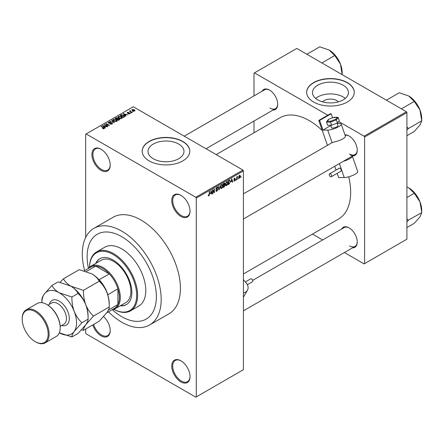 <?xml version="1.0" encoding="UTF-8"?>
<svg xmlns="http://www.w3.org/2000/svg" width="444" height="444" viewBox="0 0 444 444"><rect width="100%" height="100%" fill="white"/><g stroke="black" fill="none" stroke-linecap="round" stroke-linejoin="round"><path stroke-width="0.67" d="M180.897 216.422A12.92 7.459 60 0 1 171.761 200.594A12.92 7.459 60 0 1 180.897 195.321L180.897 195.321A12.92 7.459 60 0 1 190.032 211.144A12.92 7.459 60 0 1 180.897 216.422M181.141 195.465A12.243 7.065 -120 0 0 175.258 194.994A12.243 7.065 -120 0 0 173.382 204.801A12.243 7.065 -120 0 0 181.38 215.59A12.243 7.065 -120 0 0 187.501 216.195A12.243 7.065 -120 0 0 190.032 210.861M180.897 381.901A12.92 7.459 60 0 1 171.761 366.078A12.92 7.459 60 0 1 180.897 360.8L180.897 360.8A12.92 7.459 60 0 1 190.032 376.629A12.92 7.459 60 0 1 180.897 381.901M181.141 360.944A12.243 7.065 -120 0 0 175.258 360.473A12.243 7.065 -120 0 0 173.382 370.279A12.243 7.065 -120 0 0 181.38 381.069A12.243 7.065 -120 0 0 187.501 381.674A12.243 7.065 -120 0 0 190.032 376.34M103.624 316.605A12.92 7.459 60 0 1 110.206 330.536A12.92 7.459 60 0 1 101.066 335.814A12.92 7.459 60 0 1 92.785 324.925M93.629 324.442A12.243 7.065 -120 0 0 101.548 334.981A12.243 7.065 -120 0 0 107.67 335.586A12.243 7.065 -120 0 0 110.201 330.253M101.066 170.335A12.92 7.459 60 0 1 91.93 154.506A12.92 7.459 60 0 1 101.066 149.234L101.066 149.234A12.92 7.459 60 0 1 110.206 165.057A12.92 7.459 60 0 1 101.066 170.335M101.31 149.378A12.243 7.065 -120 0 0 95.427 148.901A12.243 7.065 -120 0 0 93.551 158.713A12.243 7.065 -120 0 0 101.548 169.503A12.243 7.065 -120 0 0 107.67 170.108A12.243 7.065 -120 0 0 110.201 164.774M322.499 101.848A9.03 5.217 180 0 1 336.846 100.622A9.03 5.217 180 0 1 338.417 101.848M343.173 85.198A17.982 10.384 0 0 0 323.576 82.945A17.982 10.384 0 0 0 312.476 92.535A17.982 10.384 0 0 0 317.743 99.878A17.982 10.384 0 0 0 337.34 102.126A17.982 10.384 0 0 0 348.44 92.535A17.982 10.384 0 0 0 343.173 85.198M345.271 98.424A17.982 10.384 0 0 0 343.173 96.97A17.982 10.384 0 0 0 315.645 98.424M347.291 82.595A23.804 13.742 0 0 0 321.351 79.62A23.804 13.742 0 0 0 306.654 92.313A23.804 13.742 0 0 0 313.625 102.031A23.804 13.742 0 0 0 339.566 105.012A23.804 13.742 0 0 0 354.262 92.313A23.804 13.742 0 0 0 347.291 82.595M354.262 92.424A23.804 13.742 0 0 0 347.291 82.817A23.804 13.742 0 0 0 321.439 79.82A23.804 13.742 0 0 0 306.654 92.424M153.274 158.736A17.982 10.384 180 0 1 148.007 151.398A17.982 10.384 180 0 1 159.107 141.808A17.982 10.384 180 0 1 178.704 144.056A17.982 10.384 180 0 1 183.971 151.398A17.982 10.384 180 0 1 172.871 160.989A17.982 10.384 180 0 1 153.274 158.736M182.823 141.458A23.804 13.742 0 0 0 156.882 138.478A23.804 13.742 0 0 0 142.185 151.176A23.804 13.742 0 0 0 149.156 160.894A23.804 13.742 0 0 0 175.097 163.869A23.804 13.742 0 0 0 189.793 151.176A23.804 13.742 0 0 0 182.823 141.458M189.793 151.287A23.804 13.742 0 0 0 182.823 141.68A23.804 13.742 0 0 0 156.971 138.678A23.804 13.742 0 0 0 142.185 151.287M344.96 134.893A11.561 6.677 60 0 1 349.067 135.986L349.067 135.986A11.561 6.677 60 0 1 357.242 150.15A11.561 6.677 60 0 1 352.558 155.977M349.311 136.136A10.884 6.283 -120 0 0 345.116 135.331M262.132 91.209A11.561 6.677 60 0 1 269.53 90.065L269.53 90.065A11.561 6.677 60 0 1 277.705 104.223A11.561 6.677 60 0 1 273.016 110.057M269.774 90.21A10.884 6.283 -120 0 0 264.569 89.805L184.249 136.175M341.675 228.976A11.561 6.677 60 0 1 349.067 227.833L349.067 227.833A11.561 6.677 60 0 1 357.242 241.997A11.561 6.677 60 0 1 352.558 247.824M349.311 227.977A10.884 6.283 -120 0 0 344.111 227.572L252.669 280.364M108.43 311.843A55.766 32.196 -120 0 0 121.745 322.205A55.766 32.196 -120 0 0 149.628 324.969A55.766 32.196 -120 0 0 158.181 280.281A55.766 32.196 -120 0 0 121.745 231.135A55.766 32.196 -120 0 0 93.862 228.377A55.766 32.196 -120 0 0 84.626 270.618M149.628 324.969L168.864 313.864A55.766 32.196 -120 0 0 177.417 269.175A55.766 32.196 -120 0 0 140.981 220.03A55.766 32.196 -120 0 0 113.098 217.271L93.862 228.377M243.412 273.965L338.544 219.042A58.486 33.766 -120 0 0 348.745 176.806M322.283 130.547A58.486 33.766 -120 0 0 309.296 120.635A58.486 33.766 -120 0 0 280.053 117.738L216.184 154.612M121.745 236.691A48.968 28.272 -120 0 0 97.264 234.266A48.968 28.272 -120 0 0 88.423 268.287A48.968 28.272 -120 0 1 97.264 234.266A48.968 28.272 -120 0 1 121.745 236.691A48.968 28.272 -120 0 1 153.735 279.842A48.968 28.272 -120 0 1 146.231 319.081A48.968 28.272 -120 0 0 153.735 279.842A48.968 28.272 -120 0 0 121.745 236.691M112.343 309.723A48.968 28.272 -120 0 0 121.745 316.655A48.968 28.272 -120 0 0 146.231 319.081L146.231 319.081A48.968 28.272 -120 0 1 121.745 316.655A48.968 28.272 -120 0 1 112.343 309.723M238.256 178.31L237.951 179.043L238.256 178.31M237.029 178.105L236.724 179.748L236.724 176.923L237.029 176.745L237.029 177.195L237.69 176.468L237.029 178.105L236.724 177.927M236.158 179.52L235.853 180.253L236.158 179.52M233.894 180.58L234.632 181.008L233.883 180.53L234.654 180.591L234.987 179.703L233.927 179.293L234.615 178.088L235.326 178.482L234.626 178.482L234.232 179.06L235.37 179.665L234.632 181.008L234.132 181.08M234.188 180.303L234.654 180.591M234.105 179.731L233.927 179.293L234.687 179.72M234.615 178.088L235.326 178.482L234.626 178.083M235.02 178.71L234.327 178.31M233.982 178.91L234.332 179.237M234.682 179.193L235.37 179.665L234.582 179.209M231.102 181.835L231.768 178.721L232.745 182.046L232.428 182.229L232.162 181.219L230.863 181.696M226.673 185.603L225.791 185.503L225.491 184.343L226.673 181.613L227.372 181.552L227.85 182.934L227.544 184.504L226.673 185.603L225.546 184.954M221.645 188.506L220.762 188.406L220.463 187.246L221.645 184.515L222.344 184.454L222.821 185.836L222.522 187.407L221.645 188.506L220.524 187.856M208.258 195.51L208.885 195.871L208.403 195.876L208.219 195.044L208.525 194.816L208.896 195.41L209.229 194.927L209.268 191.714L209.579 191.536L209.579 194.172L208.885 195.871L208.403 195.876M208.225 195.166L208.896 195.41M195.804 197.264L242.935 170.058L243.412 170.89L243.412 369.686L196.287 396.892L196.287 198.096L195.804 197.264L86.158 133.96L85.681 134.238L85.681 237.44M243.412 170.89L196.287 198.096M210.467 193.745L211.133 190.637L212.11 193.956L211.794 194.145L211.527 193.134L210.228 193.606M212.77 190.47L212.77 193.578L212.46 193.756L212.46 189.871L212.787 189.682L214.08 192.052L214.08 188.933L214.385 188.756L214.385 192.646L214.058 192.835L212.46 190.293M217.488 189.782L216.161 189.488L215.917 188.889L216.789 187.324L217.427 187.235L217.71 187.951L217.405 188.178L216.794 187.768L216.317 189.066L217.332 188.944L217.793 189.599L216.844 191.275L216.15 191.37L215.828 190.548L216.134 190.321L216.872 190.809L217.488 189.782L216.711 189.072M215.828 190.565L216.872 190.809M217.405 188.178L216.456 187.573M216.339 189.083L216.8 189.05M220.257 185.37L218.997 189.982L218.093 186.619L218.409 186.436L219.131 189.455L220.257 185.37M224.514 184.465L225.141 185.292L224.209 186.974L223.26 187.523L223.26 183.633L224.803 182.972L224.897 184.621M229.631 180.031L230.342 181.468L229.187 184.099L228.288 184.621L228.288 180.73L229.909 180.075M238.733 177.7L239.544 178.172L238.694 177.2L239.544 175.241L240.398 176.185L239.544 178.172L239.033 178.222M239.544 175.241L240.065 175.197M241.142 176.645L240.837 177.372L241.142 176.645M85.681 329.026L85.681 333.033L86.158 333.871L195.804 397.175L196.287 396.892M133.422 111.672L132.634 111.572L133.422 111.672M131.319 112.887L130.536 112.782L131.319 112.887M126.002 115.956L125.68 116.139L123.243 113.658L127.911 114.852L126.318 114.613L125.264 115.224L126.002 115.956M122.239 118.026L122.239 117.582L121.878 118.387L120.474 118.592L119.014 118.098L118.015 116.966L118.426 116.395L121.334 116.711L122.283 117.815M117.21 120.929L117.21 120.485L116.85 121.29L115.446 121.495L113.986 121.001L112.992 119.869L113.398 119.297L116.306 119.614L117.255 120.718M112.049 124.059L109.901 123.993L111.683 123.821L111.727 123.127L108.591 123.132L108.164 122.588L108.541 122.1L110.467 122.15L108.941 122.322L108.908 122.966L112.027 122.949L112.471 123.526L112.049 124.059M111.683 124.22L111.727 123.127M108.941 122.322L108.908 123.277M105.367 127.872L105.045 128.055L102.608 125.574L107.276 126.768L105.683 126.523L104.629 127.134L105.367 127.872M242.935 170.058L133.289 106.754L86.158 133.96M103.374 128.799L102.381 128.433L103.713 128.421L103.785 128.083L101.066 126.462L101.376 126.29L103.657 127.606L104.09 128.655L103.374 128.799M103.713 128.793L103.785 128.083M104.362 128.305L104.09 128.655M107.931 126.39L107.626 126.568L104.257 124.62L108.575 125.247L105.877 123.687L106.183 123.51L109.551 125.452L105.239 124.831L107.931 126.39M114.463 122.622L109.89 121.373L113.897 122.489L111.733 120.307L112.055 120.119L114.463 122.622M119.369 119.786L118.426 120.33L115.057 118.387L116.006 117.838L117.699 117.843L118.071 118.437L119.314 118.676L119.819 119.281L119.369 119.786M118.087 118.343L118.071 118.748M124.348 116.911L123.454 117.427L120.085 115.484L121.49 114.746L123.804 115.257L124.82 116.356L124.348 116.911M129.837 113.792L128.305 113.769L129.509 113.575L129.543 113.12L127.295 113.137L127.289 112.338L128.699 112.332L127.65 112.532L127.556 112.931L129.787 112.909L129.837 113.792L130.164 113.381M129.509 113.925L129.543 113.12M127.295 113.137L127.289 112.338L127.289 113.131M127.65 112.532L127.556 113.248M132.195 112.382L131.89 112.56L129.443 111.144L130.136 111.194L130.07 110.734L130.492 110.639L130.486 111.327L132.195 112.382M130.136 111.544L130.07 111.1M130.492 110.639L130.486 111.744M134.754 110.956L132.634 110.717L132.218 109.49L134.31 109.718L134.754 110.956L135.059 110.528M131.912 109.918L132.218 109.49L132.218 110.428M406.438 111.749L406.92 112.582L364.602 137.013L364.119 136.18L406.438 111.749L296.792 48.446L253.996 73.155L253.996 95.91M253.996 121.04L253.996 132.784M364.602 137.013L364.602 263.625L364.119 263.903L344.416 252.525M322.655 239.96L312.482 234.088M364.602 263.625L406.92 239.188L406.92 112.582M364.119 136.18L338.694 121.506M327.8 115.212L254.473 72.877M349.55 154.035A10.884 6.283 -120 0 0 354.989 154.573A10.884 6.283 -120 0 0 357.242 149.867M270.008 108.114A10.884 6.283 -120 0 0 275.447 108.652A10.884 6.283 -120 0 0 277.7 103.94M349.55 245.882A10.884 6.283 -120 0 0 354.989 246.42A10.884 6.283 -120 0 0 357.242 241.714M102.642 128.571L102.642 128.233M101.376 126.64L101.376 126.29M102.93 125.902L102.93 125.386M104.629 127.628L104.629 127.134M103.641 126.118L104.334 126.851L105.189 126.357L103.147 125.669L103.641 126.623M104.334 127.328L104.334 126.851M103.147 126.118L103.147 125.669M105.189 126.812L105.189 126.357M104.584 124.808L104.584 124.431M106.183 123.865L106.183 123.51M105.239 125.186L105.239 124.831M110.162 124.12L110.162 123.787M108.541 123.105L108.541 122.1M110.761 123.071L110.761 122.755M112.027 124.076L112.027 122.949M110.206 121.478L110.206 121.19M112.055 120.635L112.055 120.119M113.398 120.59L113.398 119.297M116.306 119.991L116.306 119.614M116.456 121.451L115.989 119.786L115.101 119.419L113.792 119.519L113.486 120.663M113.792 119.519L114.297 120.829L116.456 121.062L116.755 120.629L116.755 121.34M114.297 121.162L114.297 120.829M116.006 118.293L116.006 117.838M117.688 118.332L117.699 117.843M119.314 119.819L119.314 118.676M115.756 118.437L116.761 119.02L117.627 118.481L117.444 118.049L116.289 118.132L115.756 118.792M116.761 119.369L116.761 119.02M117.627 118.975L117.444 118.049M117.155 119.247L118.337 119.924L119.258 119.347L119.014 118.853L117.76 118.898L117.155 119.597M118.337 120.28L118.337 119.924M119.258 119.847L119.014 118.853M118.986 120.008L118.986 119.553M118.426 117.688L118.426 116.395M121.334 117.088L121.334 116.711M121.484 118.548L121.018 116.883L120.13 116.517L118.82 116.617L118.509 117.76M118.82 116.617L119.325 117.926L121.484 118.16L121.784 117.727L121.784 118.437M119.325 118.259L119.325 117.926M121.49 115.135L121.49 114.746M123.804 115.629L123.804 115.257M120.785 115.534L123.365 117.022L124.192 115.978L121.828 115.007L120.785 115.89M123.365 117.377L123.365 117.022M124.314 116.927L124.192 115.978M123.915 117.161L123.915 116.705M123.565 113.986L123.565 113.475M125.264 115.712L125.264 115.224M124.276 114.208L124.969 114.935L125.824 114.447L123.782 113.758L124.276 114.713M124.969 115.418L124.969 114.935M123.782 114.202L123.782 113.758M125.824 114.896L125.824 114.447M128.566 113.869L128.566 113.564M127.855 113.303L127.855 112.992M129.787 113.819L129.787 112.909M130.841 112.959L130.841 112.61M129.748 111.322L129.748 110.967M130.925 111.999L130.925 111.649M132.939 111.749L132.939 111.394M134.31 110.095L134.31 109.718M134.41 111.089L134.032 109.907L132.556 109.696L132.39 110.562M132.556 109.696L132.939 110.539L134.576 110.495L134.576 111.039M132.939 110.872L132.939 110.539M211.677 193.706L212.11 193.956M211.133 192.907L211.527 193.134M210.856 191.936L210.573 193.234L211.422 192.74L211 191.12L210.856 191.936L210.611 191.791M212.46 193.401L212.77 193.578M213.425 191.675L214.08 192.052M213.758 192.28L214.385 192.646M215.834 190.698L216.844 191.275M216.705 187.374L217.71 187.951M215.945 188.567L216.222 188.728M216.827 189.039L217.793 189.599M218.886 189.571L219.297 189.81M218.803 189.266L219.131 189.455M222.5 185.648L222.821 185.836M222.389 185.198L221.645 184.97L220.768 187.074L221.639 188.051L222.516 185.997L222.389 185.198L221.312 184.776M220.474 186.902L220.768 187.074M220.496 187.734L221.639 188.051M224.209 183.089L225.053 183.577M224.159 184.732L225.141 185.292M223.565 183.91L223.565 185.07L224.747 183.816L223.26 183.733M223.26 184.898L223.565 185.07M224.747 183.816L223.704 183.378M223.565 185.525L223.565 186.891L224.531 186.286L224.836 185.475L223.26 185.353M223.26 186.713L223.565 186.891M223.776 184.954L224.836 185.475M227.528 182.745L227.85 182.934M227.417 182.295L226.673 182.068L225.796 184.171L226.668 185.148L227.544 183.095L227.417 182.295L226.34 181.874M225.502 183.999L225.796 184.171M225.524 184.832L226.668 185.148M228.793 183.872L229.187 184.099M230.02 181.285L230.342 181.468M228.593 181.008L228.593 183.988L229.914 182.662L230.036 181.64L229.57 180.519L228.288 180.83M228.288 183.81L228.593 183.988M228.743 180.469L229.137 180.697M229.11 180.258L229.72 180.558L229.154 180.231M232.312 181.79L232.745 182.046M231.768 180.997L232.162 181.219M231.491 180.02L231.207 181.319L232.057 180.825L231.635 179.204L231.491 180.02L231.246 179.881M233.944 179.099L234.987 179.703M235.853 179.898L236.158 180.075M236.724 179.393L237.029 179.57M236.724 177.017L237.029 177.195M237.207 176.695L237.601 176.923M236.724 177.284L237.09 177.495M237.951 178.688L238.256 178.865M240.06 175.991L240.398 176.185M239.388 175.352L239.86 175.624L239 177.017L239.555 177.761L240.093 176.39L239.249 175.485M238.706 176.851L239 177.017M238.706 177.483L239.555 177.761M240.837 177.023L241.142 177.2M120.23 305.816A26.523 15.312 -120 0 0 126.351 304.639A26.523 15.312 -120 0 0 130.419 283.389A26.523 15.312 -120 0 0 113.092 260.012A26.523 15.312 -120 0 0 99.828 258.702A26.523 15.312 -120 0 0 95.749 263.414M120.713 305.539A26.523 15.312 -120 0 0 126.59 304.495M89.527 267.16A34.005 19.63 60 0 1 96.57 251.942A34.005 19.63 60 0 1 113.57 253.629A34.005 19.63 60 0 1 135.786 283.594A34.005 19.63 60 0 1 130.575 310.839A34.005 19.63 60 0 1 113.875 309.329A33.322 19.242 -120 0 0 136.652 294.81A33.322 19.242 -120 0 0 113.092 254.462A33.322 19.242 -120 0 0 89.538 267.149M130.575 310.839L138.75 306.121A34.005 19.63 -120 0 0 143.961 278.871A34.005 19.63 -120 0 0 121.745 248.906A34.005 19.63 -120 0 0 104.745 247.225L96.57 251.942M88.223 268.542A24.481 14.136 60 0 1 90.748 266.295L101.332 260.19A24.481 14.136 60 0 1 113.57 261.399A24.481 14.136 60 0 1 129.565 282.978A24.481 14.136 60 0 1 125.813 302.597L115.235 308.702A24.481 14.136 60 0 1 112.027 309.768M100.072 258.563A26.523 15.312 -120 0 0 96.231 263.131M401.42 108.852L414.291 101.426L419.969 109.995A18.398 10.623 -120 0 1 421.711 118.515L421.8 120.785L419.969 125.019L414.291 131.474L406.92 135.725M406.92 130.037L408.336 128.56L421.8 120.785M408.336 128.56L406.92 126.901M386.397 100.178L399.267 92.752L408.702 95.976A18.398 10.623 -120 0 1 419.969 109.995L421.711 120.552M408.702 95.976L414.291 101.426M408.247 128.688A21.118 12.193 -120 0 0 408.247 128.327M90.748 266.295A24.481 14.136 60 0 1 109.618 272.855A24.481 14.136 60 0 1 120.302 297.497A24.481 14.136 60 0 1 115.235 308.702M106.71 312.842L114.413 308.391A23.804 13.742 -120 0 0 117.899 304.534A23.804 13.742 -120 0 0 119.342 297.497A23.804 13.742 -120 0 0 117.899 288.789A23.804 13.742 -120 0 0 109.329 273.942L95.693 266.073A23.804 13.742 -120 0 0 90.609 267.166L84.266 270.829M99.001 279.72L109.329 273.942A23.804 13.742 -120 0 0 95.693 266.073L86.358 271.462M108.453 309.99L117.899 304.534L117.899 288.789L107.737 294.849M99.228 279.776A23.804 13.742 60 0 1 107.798 294.622M406.92 221.883L408.247 220.535A21.118 12.193 -120 0 0 408.247 220.352A21.118 12.193 -120 0 0 408.247 220.174L406.92 218.748M406.92 227.572L414.291 223.315L419.969 216.866L421.8 212.632L408.247 220.174M406.92 197.525L414.291 193.273L419.969 201.842L421.8 212.632M406.92 186.918L408.702 187.823L414.291 193.273M421.711 212.404L421.711 210.356A18.398 10.623 -120 0 0 419.969 201.842A18.398 10.623 -120 0 0 408.702 187.823M321.883 62.931L334.748 55.5L340.426 64.069A18.398 10.623 -120 0 1 342.169 72.588L342.174 74.648M306.86 54.257L319.724 46.825L329.159 50.055A18.398 10.623 -120 0 1 340.426 64.069L342.169 74.631M329.159 50.055L334.748 55.5M47.208 304.712L46.725 304.434L47.208 304.712A18.365 10.601 60 0 1 60.19 327.206L60.19 327.761A19.042 10.995 -120 0 0 46.725 304.434L46.725 304.434A19.042 10.995 -120 0 0 37.207 303.496L26.146 309.879A19.042 10.995 60 0 1 35.664 310.822A19.042 10.995 60 0 1 48.107 327.605A19.042 10.995 60 0 1 45.188 342.862A19.042 10.995 60 0 1 35.664 341.919L35.187 341.641A18.365 10.601 -120 0 0 48.168 334.143A18.365 10.601 -120 0 0 35.187 311.655A18.365 10.601 -120 0 0 22.2 319.153A18.365 10.601 -120 0 0 35.181 341.641A18.365 10.601 -120 0 0 35.187 341.641L35.664 341.919M45.188 342.862L56.249 336.474A19.042 10.995 -120 0 0 60.19 327.761M91.93 273.898A24.481 14.136 60 0 1 106.926 292.546A24.481 14.136 -120 0 1 109.241 303.879L109.241 306.976C109.363 308.219 108.586 310.073 106.926 312.537L99.245 321.195L83.444 330.319C83.328 329.071 84.099 327.217 85.764 324.753L93.44 316.1L109.241 306.976C109.352 301.937 108.575 297.13 106.926 292.546C105.034 288.034 102.475 284.254 99.245 281.213L83.444 290.337L70.774 286.114C67.344 284.01 64.907 281.574 63.453 278.793L79.26 269.669L91.93 273.898C95.355 275.996 97.797 278.438 99.245 281.213M93.44 316.1C90.21 313.053 87.651 309.274 85.764 304.762C84.11 300.183 83.339 295.371 83.444 290.337M63.453 278.793L60.073 282.295M81.474 329.914L83.444 330.319M59.302 332.8A24.481 14.136 -120 0 0 74.22 331.418A24.481 14.136 -120 0 0 74.22 311.427A24.481 14.136 -120 0 0 59.23 292.774C55.8 290.67 53.363 288.234 51.915 285.459L58.097 281.89L70.774 286.114C74.198 288.217 76.634 290.654 78.088 293.429C81.319 296.47 83.877 300.249 85.764 304.762C87.418 309.346 88.19 314.158 88.084 319.192L88.084 316.1A24.481 14.136 -120 0 0 85.764 304.762A24.481 14.136 -120 0 0 70.774 286.114A24.481 14.136 -120 0 0 70.59 286.008M81.896 322.76L88.084 319.192C88.201 320.435 87.429 322.294 85.764 324.753L78.088 333.411L71.9 336.979C71.784 335.736 72.561 333.882 74.22 331.418L81.896 322.76C78.666 319.719 76.107 315.939 74.22 311.427C72.572 306.843 71.795 302.037 71.9 296.997L59.23 292.774A24.481 14.136 -120 0 0 44.239 294.117A24.481 14.136 -120 0 0 41.919 302.686L41.919 299.678C41.808 298.407 42.585 296.553 44.239 294.117L51.915 285.459M59.23 332.756L71.9 336.979M71.9 296.997L78.088 293.429M22.2 319.153L22.2 318.598A19.042 10.995 60 0 1 26.146 309.879M245.332 281.94L250.721 278.826A1.698 0.982 60 0 1 252.109 279.376A1.698 0.982 60 0 1 252.42 281.774L247.358 284.698M243.412 292.923A8.159 6.327 30.2 0 0 247.419 290.304A8.159 6.327 30.2 0 0 246.137 282.867L243.412 279.714M330.647 125.23L331.557 127.855A3.402 0.871 -19.2 0 0 332.367 128.122A3.402 0.871 -19.2 0 0 336.053 127.167A3.402 0.871 -19.2 0 0 337.984 125.619L337.113 123.121M330.98 176.84A1.698 0.982 -120 0 0 331.291 176.762A1.698 0.982 -120 0 0 331.413 175.041A1.698 0.982 -120 0 0 329.898 173.737A1.698 0.982 -120 0 0 329.587 173.815A1.698 0.982 -120 0 0 329.465 175.541A1.698 0.982 -120 0 0 330.98 176.84M331.291 176.762L340.909 171.212A1.698 0.982 -120 0 0 341.031 169.486A1.698 0.982 -120 0 0 339.516 168.187A1.698 0.982 -120 0 0 339.205 168.265L329.587 173.815M337.212 123.415L339.249 123.41A8.159 2.092 160.8 0 1 341.186 124.059A8.159 2.092 160.8 0 1 336.558 127.772A8.159 2.092 160.8 0 1 327.711 130.07L322.982 130.092L330.769 125.597M243.412 193.862L332.084 142.668A10.884 6.283 60 0 1 332.095 142.663L334.593 141.858A8.159 2.092 160.8 0 0 345.399 136.153L341.186 124.059M327.439 145.355L318.764 120.435L319.619 120.429L322.982 130.092M343.39 161.272A8.159 2.092 160.8 0 0 352.336 156.105L357.72 171.539A8.159 2.092 160.8 0 1 353.091 175.252A8.159 2.092 160.8 0 1 344.239 177.556L338.655 177.572L337.19 173.354M336.047 170.085L334.721 166.278M319.619 120.429L331.163 113.764L330.303 113.769L318.764 120.435M331.163 113.764L332.567 117.799M350.205 154.873L352.003 155.666M330.547 121.223L330.53 122.122L326.562 122.133L327.073 121.234L330.547 121.223L335.647 119.275L336.363 119.891L337.44 122.999L339.305 120.785L338.223 117.677L336.363 119.891L330.53 122.122L331.613 125.225L337.44 122.999M326.562 122.133L327.644 125.241L331.613 125.225M328.466 119.403L326.706 121.495L328.421 119.919M333.871 117.299L328.582 119.319L333.805 117.349L334.254 117.693M335.647 119.275L337.595 117.277L333.921 117.288M333.805 117.349L338.223 117.677M103.657 127.977L103.657 127.606M110.057 123.277L110.057 122.96M117.338 119.142L117.338 118.687M120.946 115.446L120.946 114.99M128.344 113.253L128.344 112.87M209.268 193.995L209.579 194.172M215.923 189.022L216.728 189.488M218.653 188.706L219.009 188.911M223.815 186.746L224.209 186.974M49.428 304.29A14.28 8.247 60 0 1 59.23 301.104A14.28 8.247 60 0 1 69.253 317.133A14.28 8.247 60 0 1 61.672 325.491M60.173 326.357L63.908 324.203A12.243 7.065 -120 0 0 65.784 314.391A12.243 7.065 -120 0 0 57.787 303.602A12.243 7.065 -120 0 0 51.665 302.997L47.93 305.156M332.095 142.663L327.711 130.07M344.239 177.556L339.377 163.586M103.852 128.222L103.852 128.76M111.982 123.454L111.982 124.098M108.669 122.649L108.669 123.177M119.308 119.203L119.308 119.819M129.709 113.337L129.709 113.858M127.434 112.77L127.434 113.203M130.386 111.144L130.386 111.688M217.216 187.701L216.678 187.39M222.172 184.932L221.556 184.571M224.609 183.444L224.098 183.15M224.675 185.054L224.137 184.743M227.2 182.029L226.579 181.668M234.338 180.636L233.999 180.442M234.904 178.438L234.465 178.188M243.412 218.992L354.989 154.573M354.989 246.42L243.412 310.839M275.447 108.652L206.016 148.74M247.419 290.304L243.412 297.186"/></g></svg>
